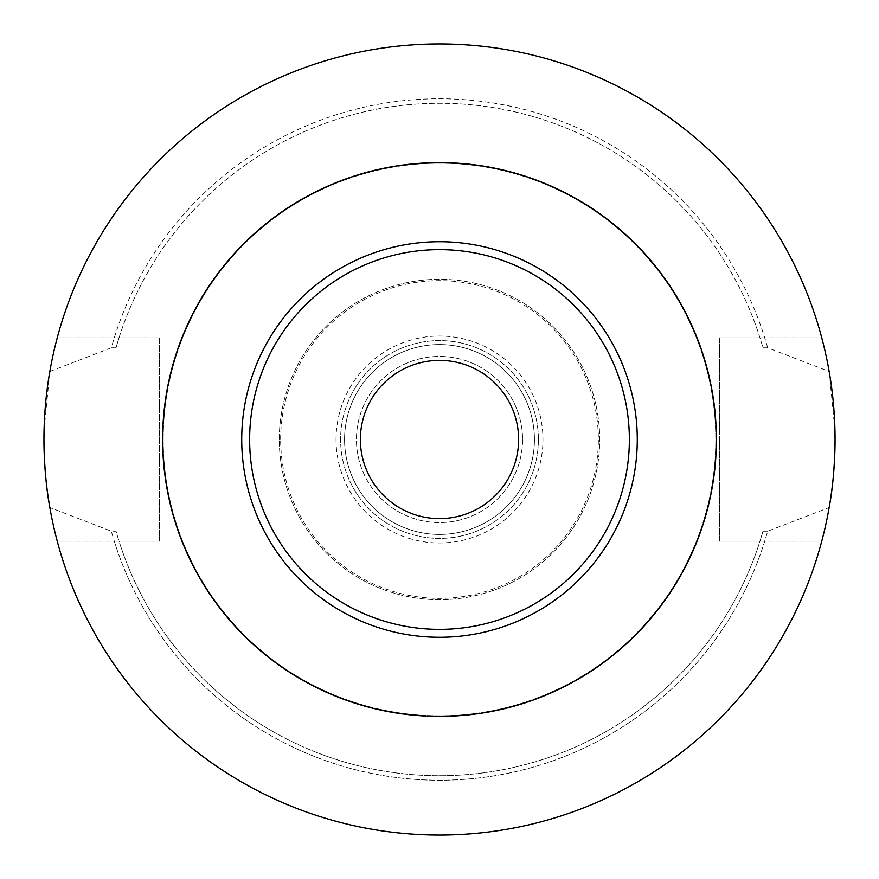 <?xml version="1.0" encoding="UTF-8"?>
<svg xmlns="http://www.w3.org/2000/svg" width="879" height="879" viewBox="0 0 879 879"><rect width="100%" height="100%" fill="white"/><g stroke="black" fill="none" stroke-linecap="round" stroke-linejoin="round"><path stroke-width="0.66" stroke-dasharray="4.39 3.3" d="M518.61 439.5A79.11 79.11 0 0 1 439.5 518.61A79.11 79.11 0 0 1 360.39 439.5A79.11 79.11 0 0 1 439.5 360.39A79.11 79.11 0 0 1 518.61 439.5M241.725 439.5A197.775 197.775 0 0 0 439.5 637.275A197.775 197.775 0 0 0 637.275 439.5A197.775 197.775 0 0 1 439.5 637.275A197.775 197.775 0 0 1 241.725 439.5A197.775 197.775 0 0 1 439.5 241.725A197.775 197.775 0 0 1 637.275 439.5A197.775 197.775 0 0 1 439.5 637.275A197.775 197.775 0 0 1 241.725 439.5A197.775 197.775 0 0 1 439.5 241.725A197.775 197.775 0 0 1 637.275 439.5A197.775 197.775 0 0 0 439.5 241.725A197.775 197.775 0 0 0 241.725 439.5A197.775 197.775 0 0 1 439.5 241.725A197.775 197.775 0 0 1 637.275 439.5M279.302 439.5A160.198 160.198 0 0 1 439.5 279.302A160.198 160.198 0 0 1 599.698 439.5A160.198 160.198 0 0 1 439.5 599.698A160.198 160.198 0 0 1 279.302 439.5A160.198 160.198 0 0 1 439.5 279.302A160.198 160.198 0 0 1 599.698 439.5A160.198 160.198 0 0 1 439.5 599.698A160.198 160.198 0 0 1 279.302 439.5M44.06 430.117L49.839 371.476A395.55 395.55 0 0 1 829.161 371.476L767.675 347.809L762.972 347.809L759.983 337.844L719.549 337.844L719.549 541.156L821.766 541.156A395.55 395.55 0 0 1 57.234 541.156L159.451 541.156L159.451 337.844L57.234 337.844A395.55 395.55 0 0 1 821.766 337.844A395.55 395.55 0 0 0 57.234 337.844L114.27 337.844A340.744 340.744 0 0 1 764.73 337.844L821.766 337.844L719.549 337.844L719.549 541.156L759.983 541.156L762.972 531.191A336.217 336.217 0 0 1 116.028 531.191L111.325 531.191L49.839 507.524A395.55 395.55 0 0 0 829.161 507.524L767.675 531.191A340.744 340.744 0 0 1 111.325 531.191M829.161 371.476L834.94 430.117M336.042 439.5A103.458 103.458 0 0 0 439.5 542.958A103.458 103.458 0 0 0 542.958 439.5A103.458 103.458 0 0 0 439.5 336.042A103.458 103.458 0 0 0 336.042 439.5M538.387 439.5A98.887 98.887 0 0 1 439.5 538.387A98.887 98.887 0 0 1 340.612 439.5A98.887 98.887 0 0 1 439.5 340.612A98.887 98.887 0 0 1 538.387 439.5A98.887 98.887 0 0 1 439.5 538.387A98.887 98.887 0 0 1 340.612 439.5A98.887 98.887 0 0 1 439.5 340.612A98.887 98.887 0 0 1 538.387 439.5M522.565 439.5A83.065 83.065 0 0 1 439.5 522.565A83.065 83.065 0 0 1 356.434 439.5A83.065 83.065 0 0 1 439.5 356.434A83.065 83.065 0 0 1 522.565 439.5A83.065 83.065 0 0 1 439.5 522.565A83.065 83.065 0 0 1 356.434 439.5A83.065 83.065 0 0 1 439.5 356.434A83.065 83.065 0 0 1 522.565 439.5M534.432 439.5A94.932 94.932 0 0 1 439.5 534.432A94.932 94.932 0 0 1 344.568 439.5A94.932 94.932 0 0 1 439.5 344.568A94.932 94.932 0 0 1 534.432 439.5A94.932 94.932 0 0 1 439.5 534.432A94.932 94.932 0 0 1 344.568 439.5A94.932 94.932 0 0 1 439.5 344.568A94.932 94.932 0 0 1 534.432 439.5M280.654 439.5A158.846 158.846 0 0 1 439.5 280.654A158.846 158.846 0 0 1 598.346 439.5A158.846 158.846 0 0 1 439.5 598.346A158.846 158.846 0 0 1 280.654 439.5M163.208 439.5A276.292 276.292 0 0 1 439.5 163.208A276.292 276.292 0 0 1 715.792 439.5A276.292 276.292 0 0 1 439.5 715.792A276.292 276.292 0 0 1 163.208 439.5A276.292 276.292 0 0 1 439.5 163.208A276.292 276.292 0 0 1 715.792 439.5A276.292 276.292 0 0 1 439.5 715.792A276.292 276.292 0 0 1 163.208 439.5M114.27 541.156A340.744 340.744 0 0 0 764.73 541.156L821.766 541.156A395.55 395.55 0 0 1 57.234 541.156L119.017 541.156L116.028 531.191M49.839 371.476L111.325 347.809A340.744 340.744 0 0 1 767.675 347.809M762.972 531.191L767.675 531.191M111.325 347.809L116.028 347.809A336.217 336.217 0 0 1 762.972 347.809M764.73 541.156L759.983 541.156A336.217 336.217 0 0 1 119.017 541.156L159.451 541.156L159.451 337.844L119.017 337.844A336.217 336.217 0 0 1 759.983 337.844L764.73 337.844M116.028 347.809L119.017 337.844L114.27 337.844"/><path stroke-width="1.32" d="M360.39 439.5A79.11 79.11 0 0 0 439.5 518.61A79.11 79.11 0 0 0 518.61 439.5A79.11 79.11 0 0 0 439.5 360.39A79.11 79.11 0 0 0 360.39 439.5M241.725 439.5A197.775 197.775 0 0 1 439.5 241.725A197.775 197.775 0 0 1 637.275 439.5A197.775 197.775 0 0 1 439.5 637.275A197.775 197.775 0 0 1 241.725 439.5A197.775 197.775 0 0 0 439.5 637.275A197.775 197.775 0 0 0 637.275 439.5M834.94 430.117L835.05 439.5A395.55 395.55 0 0 1 439.5 835.05A395.55 395.55 0 0 1 43.95 439.5A395.55 395.55 0 0 1 439.5 43.95A395.55 395.55 0 0 1 835.05 439.5C834.764 465.398 832.798 488.076 829.161 507.524M44.06 430.117L43.95 439.5C44.236 465.398 46.202 488.076 49.839 507.524M716.385 439.5A276.885 276.885 0 0 1 439.5 716.385A276.885 276.885 0 0 1 162.615 439.5A276.885 276.885 0 0 1 439.5 162.615A276.885 276.885 0 0 1 716.385 439.5M249.636 439.5A189.864 189.864 0 0 1 439.5 249.636A189.864 189.864 0 0 1 629.364 439.5A189.864 189.864 0 0 1 439.5 629.364A189.864 189.864 0 0 1 249.636 439.5"/></g></svg>
